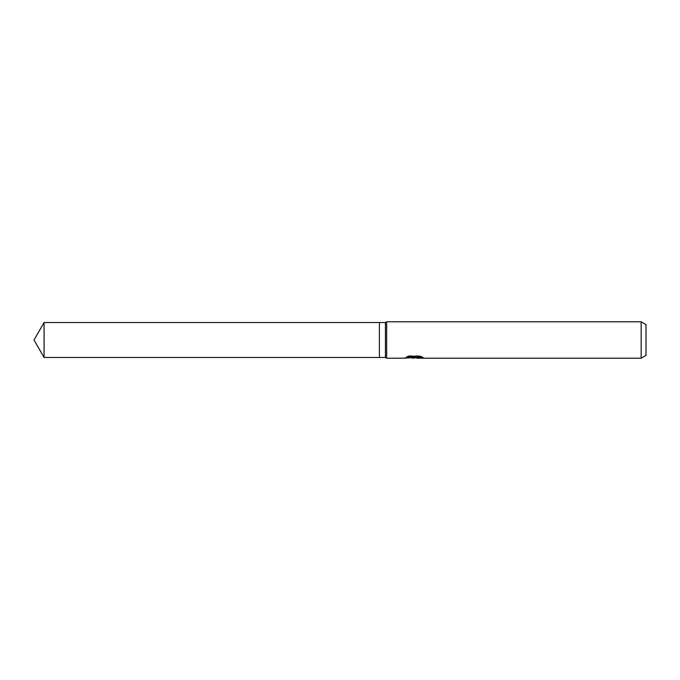 <?xml version="1.0" encoding="UTF-8"?>
<svg xmlns="http://www.w3.org/2000/svg" width="680" height="680" viewBox="0 0 680 680"><rect width="100%" height="100%" fill="white"/><g stroke="black" fill="none" stroke-linecap="round" stroke-linejoin="round"><path stroke-width="0.51" stroke-dasharray="3.4 2.55" d="M414.043 357.493L421.09 356.575L421.09 357.391L416.704 357.697M421.09 357.391L421.09 357.858L421.09 357.059L415.828 357.723M416.806 358.181L421.09 357.858M421.659 356.923L423.011 357.051L419.883 355.759L409.13 355.759L409.13 356.269M419.883 355.759L419.883 356.269M423.011 357.051L423.011 357.519M421.09 356.575L421.09 357.059M415.012 356.915L404.642 357.723L408.637 355.767L412.632 357.723M409.13 355.759L406.291 356.915L407.388 356.915M406.291 356.915L406.291 357.391M404.829 357.637L404.829 358.096M408.637 355.767L408.637 356.269L404.642 358.181L404.642 357.723L411.4 357.723M410.745 357.774L408.637 356.269M646 324.624L646 355.376M641.155 321.819L641.155 358.181M386.648 321.819L386.648 358.181M385.441 322.515L385.441 357.484M379.389 322.515L379.389 357.484M44.089 322.515L44.089 357.484M413.865 358.156L413.865 357.697M413.916 357.723L414.341 357.723"/><path stroke-width="1.02" d="M407.388 356.915L415.012 356.915L415.012 357.391L404.642 358.181L386.648 358.181L385.441 357.484L379.389 357.484L379.389 322.515L385.441 322.515L386.648 321.819L641.155 321.819L646 324.624L646 355.376L641.155 358.181L416.806 358.181L416.704 357.697L417.988 357.255L421.659 356.923M385.441 357.484L385.441 322.515M386.648 358.181L386.648 321.819M415.828 357.723L413.916 358.181L410.745 357.774M413.916 358.181L412.632 358.181M641.155 358.181L641.155 321.819M415.012 357.391L406.291 357.391L409.13 356.269L419.883 356.269L423.011 357.519L416.704 358.156M411.4 357.723L414.043 357.493M379.389 357.484L44.089 357.484L34 340L44.089 322.515L379.389 322.515M44.089 357.484L44.089 322.515M414.341 357.723L416.704 357.723"/></g></svg>

